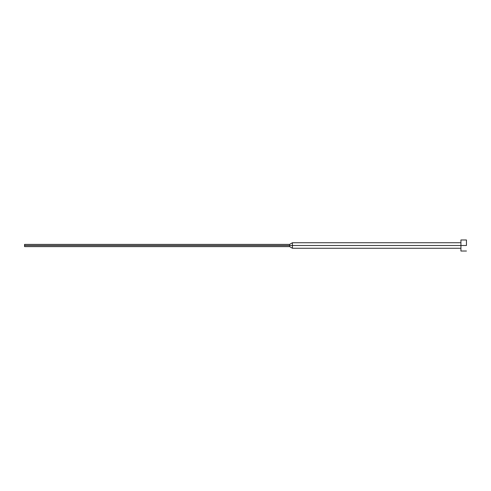 <?xml version="1.0" encoding="UTF-8"?>
<svg xmlns="http://www.w3.org/2000/svg" width="491" height="491" viewBox="0 0 491 491"><rect width="100%" height="100%" fill="white"/><g stroke="black" fill="none" stroke-linecap="round" stroke-linejoin="round"><path stroke-width="0.74" d="M466.45 245.5L460.926 245.5L460.926 251.024L460.926 245.5L292.452 245.5L292.452 248.262L292.452 245.5L289.58 245.5L289.58 246.605L289.58 245.5L24.55 245.5L24.55 246.605L24.55 244.395L24.55 245.5L289.58 245.5L289.58 244.395L289.58 245.5L292.452 245.5L292.452 242.738L292.452 245.5L460.926 245.5L460.926 239.976L460.926 245.5L466.45 245.5L466.45 239.976L466.45 245.5M466.45 251.024L460.926 251.024M460.926 248.262L292.452 248.262L289.58 246.605L24.55 246.605M460.926 242.738L292.452 242.738L289.58 244.395L24.55 244.395M466.45 239.976L460.926 239.976"/></g></svg>
